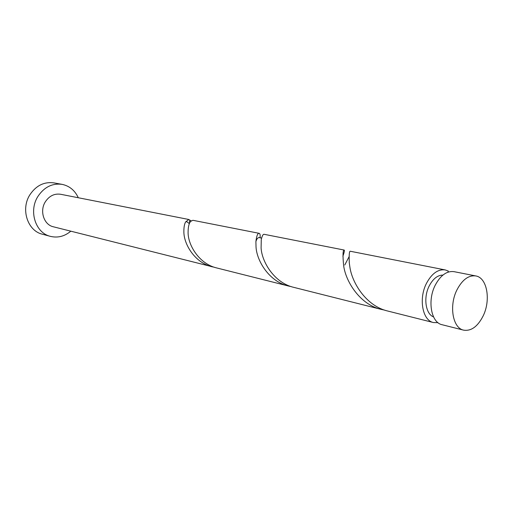 <?xml version="1.0" encoding="UTF-8"?>
<svg xmlns="http://www.w3.org/2000/svg" width="513" height="513" viewBox="0 0 513 513"><rect width="100%" height="100%" fill="white"/><g stroke="black" fill="none" stroke-linecap="round" stroke-linejoin="round"><path stroke-width="0.77" d="M483.131 315.95C491.05 300.054 487.126 277.616 475.769 275.936C468.555 275.064 462.271 279.732 456.916 289.941C448.843 305.819 452.755 328.14 463.617 330.148C471.197 331.308 477.706 326.569 483.131 315.95M463.617 330.148L442.091 324.723C431.202 322.69 427.188 300.804 435.184 285.292C440.494 275.314 446.759 270.768 453.986 271.653L475.769 275.936M433.549 316.912C425.623 314.059 423.193 297.636 429.163 286.042C432.953 278.803 437.544 275.148 442.931 275.071M78.29 197.749C74.892 190.394 69.479 185.93 62.073 184.359C52.23 183.077 44.176 187.104 37.911 196.434C28.427 211.067 35.538 233.037 50.415 236.365C57.789 238.103 64.58 236.378 70.8 231.183M62.073 184.359L53.859 182.878C44.086 181.602 36.096 185.565 29.895 194.773C20.507 209.195 27.587 230.888 42.355 234.197L50.415 236.365M260.027 237.994C260.38 235.127 260.091 233.569 259.161 233.325C257.654 233.171 256.564 235.929 255.904 241.597L256.025 246.933C256.769 261.155 269.44 281.765 288.582 286.049L291.288 286.632M189.444 223.476L189.695 220.045L188.752 219.474L60.637 194.273C54.384 193.382 49.28 195.895 45.324 201.814C39.386 211.01 43.919 224.816 53.352 226.784L214.684 267.356M188.752 219.474L185.584 221.975C184.411 224.13 183.84 227.297 183.872 231.485C183.667 244.265 195.023 262.97 212.446 266.869M189.695 220.045L191.189 220.866M288.582 286.049L216.896 267.991C199.358 264.06 187.944 245.259 188.091 232.383C188.111 226.97 188.97 223.302 190.676 221.385L192.875 220.289L259.161 233.325M437.993 322.683L433.421 322.542L387.943 311.083C366.545 306.293 352.13 283.202 349.872 267.023L349.276 262.778C348.994 255.128 349.295 251.28 350.187 251.229L445.213 269.928L448.291 271.05L447.926 272.185M349.064 256.756L344.762 265.016M433.421 322.542C422.532 320.503 418.473 298.784 426.438 283.42C431.728 273.532 437.987 269.036 445.213 269.928M342.889 256.314C344.261 252.358 344.685 250.267 344.172 250.049C342.831 250.216 342.658 255.436 343.646 265.689L343.665 265.792C345.833 281.829 360.152 304.677 381.339 309.416L384.667 310.121M381.339 309.416L293.949 287.402C274.673 283.086 261.931 262.361 261.098 248.016L261.264 239.674C262.072 235.935 263.015 234.146 264.105 234.3L344.172 250.049M185.584 221.975L186.7 221.622L189.374 223.642M255.904 241.597C257.051 237.679 258.937 236.583 261.54 238.295"/></g></svg>
